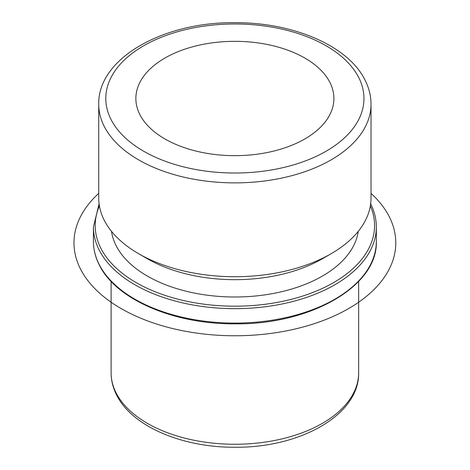<?xml version="1.0" encoding="UTF-8"?>
<svg xmlns="http://www.w3.org/2000/svg" width="470" height="470" viewBox="0 0 470 470"><rect width="100%" height="100%" fill="white"/><g stroke="black" fill="none" stroke-linecap="round" stroke-linejoin="round"><path stroke-width="0.7" d="M329.893 82.403A99.017 57.164 180 0 1 333.894 98.5A99.017 57.164 180 0 1 248.959 155.082A99.017 57.164 180 0 1 139.866 114.592A99.017 57.164 180 0 1 135.865 98.5A99.017 57.164 180 0 1 220.8 41.912A99.017 57.164 180 0 1 329.893 82.403M358.234 231.375A123.769 71.458 180 0 1 247.461 296.629A123.769 71.458 180 0 1 116.114 245.663A123.769 71.458 180 0 1 111.519 231.375M331.15 253.694L322.397 258.747A123.769 71.458 180 0 1 147.357 258.747L138.609 253.694A136.147 78.602 0 0 0 331.15 253.694A136.147 78.602 0 0 0 371.024 198.111L371.024 104.275A136.147 78.602 180 0 1 254.241 182.078A136.147 78.602 180 0 1 104.24 126.407A136.147 78.602 180 0 1 98.729 104.275L98.729 198.111A136.147 78.602 0 0 0 104.24 220.242A136.147 78.602 0 0 0 138.609 253.694M371.024 193.358A160.899 92.896 180 0 1 335.269 315.464A160.899 92.896 180 0 1 121.107 308.555A160.899 92.896 180 0 1 98.729 193.358M358.733 77.521A129.074 74.519 180 0 1 271.219 170.005A129.074 74.519 180 0 1 111.026 119.48A129.074 74.519 180 0 1 198.54 26.99A129.074 74.519 180 0 1 358.733 77.521M358.651 281.407L358.651 372.798A123.769 71.458 180 0 1 252.484 443.533A123.769 71.458 180 0 1 116.114 392.92A123.769 71.458 180 0 1 111.108 372.798L111.108 281.407M370.354 205.901A139.684 80.646 180 0 1 271.56 303.362A139.684 80.646 180 0 1 100.844 248.248A139.684 80.646 180 0 1 99.405 205.901M370.489 203.481C374.367 211.13 376.317 218.967 376.329 226.987A141.452 81.668 180 0 1 254.999 307.827A141.452 81.668 180 0 1 99.147 249.981A141.452 81.668 180 0 1 93.43 226.987L93.43 241.421A141.452 81.668 180 0 0 99.147 264.416A141.452 81.668 180 0 0 254.999 322.261A141.452 81.668 180 0 0 376.329 241.421C378.039 285.971 310.505 324.717 235.429 323.836C174.288 324.488 115.925 299.519 99.27 264.933C95.392 257.278 93.442 249.447 93.43 241.421M371.024 104.275C371 95.951 369.003 87.884 365.037 80.088C348.123 45.59 292.769 22.313 234.806 22.678C163.36 21.861 97.742 58.227 98.729 104.275M358.651 372.798C359.474 414.922 300.054 447.839 235.353 447.246C182.601 447.669 132.117 426.566 116.595 394.97C112.965 387.832 111.137 380.441 111.108 372.798M99.094 203.833L93.43 226.987M376.329 226.987L376.329 241.421"/></g></svg>
